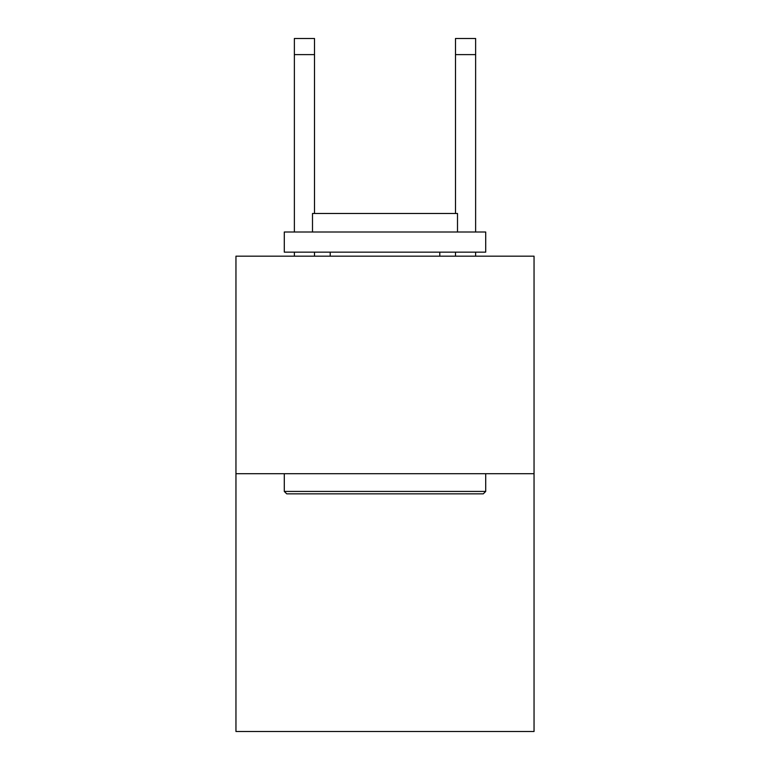 <?xml version="1.0" encoding="UTF-8"?>
<svg xmlns="http://www.w3.org/2000/svg" width="770" height="770" viewBox="0 0 770 770"><rect width="100%" height="100%" fill="white"/><g stroke="black" fill="none" stroke-linecap="round" stroke-linejoin="round"><path stroke-width="1.16" d="M534.043 473.704L534.043 256.179L235.957 256.179L235.957 731.5L534.043 731.5L534.043 473.704L235.957 473.704M483.291 493.84L286.709 493.84L284.294 491.424L485.706 491.424L483.291 493.84M284.294 232.011L485.706 232.011L485.706 252.156L284.294 252.156L284.294 232.011M457.505 232.011L457.505 213.483L312.495 213.483L312.495 232.011M284.294 473.704L284.294 491.424M485.706 473.704L485.706 491.424M330.214 252.156L330.214 256.179M439.786 252.156L439.786 256.179M314.507 256.179L314.507 252.156M314.507 213.483L314.507 54.612L294.371 54.612L294.371 38.5L314.507 38.5L314.507 54.612M294.371 256.179L294.371 252.156M294.371 232.011L294.371 54.612M475.629 256.179L475.629 252.156M475.629 232.011L475.629 38.5L455.494 38.5L455.494 213.483M455.494 252.156L455.494 256.179M455.494 54.612L475.629 54.612"/></g></svg>

